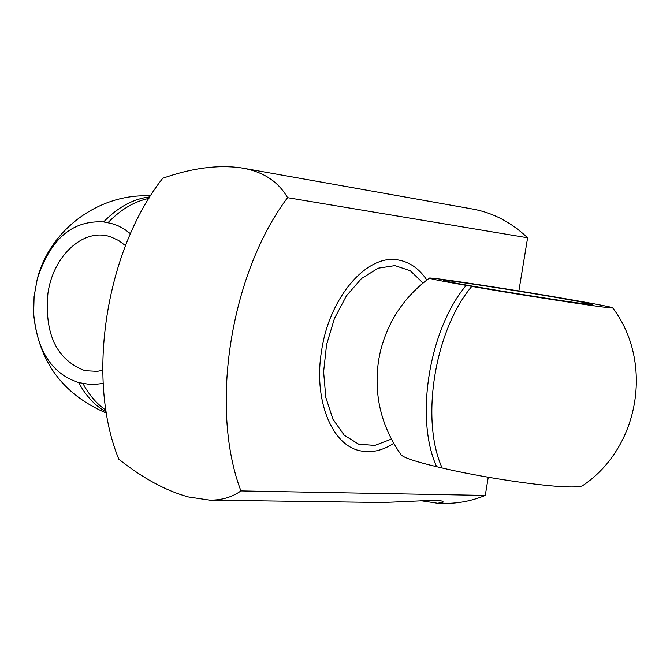 <?xml version="1.0" encoding="UTF-8"?>
<svg xmlns="http://www.w3.org/2000/svg" width="670" height="670" viewBox="0 0 670 670"><rect width="100%" height="100%" fill="white"/><g stroke="black" fill="none" stroke-linecap="round" stroke-linejoin="round"><path stroke-width="1" d="M243.21 168.204L472.685 209.04C493.003 212.733 511.31 222.314 527.608 237.783L287.556 197.675C278.477 181.821 263.695 171.989 243.21 168.204L240.48 167.76C217.407 164.644 191.494 168.145 162.735 178.262C105.584 250.714 85.819 379.019 118.816 459.226C142.836 478.28 166.06 490.859 188.479 496.981L209.71 500.155L379.898 502.492C411.983 501.889 444.671 498.455 443.021 502.257L437.719 503.287L420.768 500.708M209.71 500.155C221.72 500.272 232.122 497.19 240.915 490.917L485.273 495.431C471.923 500.9 458.389 503.555 444.662 503.379L437.719 503.287M287.556 197.675C230.379 273.737 209.333 407.921 240.915 490.917M485.273 495.431L488.254 477.249M518.873 290.981L527.608 237.783M102.669 370.309L97.276 371.356L84.981 370.703C56.724 359.958 44.362 334.238 47.905 293.552C53.081 255.471 84.043 227.038 111.12 237.021L118.573 240.48L125.466 245.614M103.138 383.466L91.539 384.722L78.666 382.595C52.009 373.885 37.001 350.913 33.642 313.669L34.095 296.483L37.151 279.566C49.982 239.24 72.134 220.036 103.599 221.938L111.379 223.445L118.046 225.765L124.427 229.199L130.432 233.688M580.538 303.292C544.308 298.585 439.135 280.981 443.607 280.428C441.907 279.089 513.228 289.934 559.107 297.949C580.63 301.701 591.794 303.887 592.615 304.507L580.538 303.292M572.23 299.934C597.606 304.347 611.09 306.977 612.69 307.815C617.539 309.85 527.608 296.215 471.806 286.392L466.211 285.412C441.697 281.107 429.428 278.678 429.395 278.117C428.934 276.785 512.726 289.549 566.778 298.988L572.23 299.934M429.395 278.117C404.37 296.668 388.056 321.005 380.451 351.139L378.692 359.782C373.508 394.379 380.962 426.045 401.07 454.788C403.499 457.644 415.35 461.613 436.622 466.697L442.15 467.995C480.817 477.233 543.002 486.52 568.637 486.923C576.476 487.098 581.175 486.655 582.732 485.599C639.557 447.568 653.903 362.361 612.69 307.815M426.824 280.026C419.278 268.804 409.914 262.154 398.725 260.077C367.637 253.277 329.531 296.567 321.634 350.46C313.25 399.412 331.6 445.156 360.033 450.768C371.147 453.213 382.369 450.743 393.684 443.347M78.666 382.595C85.911 395.995 95.098 405.777 106.229 411.958M82.98 383.609C89.144 395.091 96.798 403.951 105.952 410.199M148.924 198.404C134.377 201.385 120.726 209.484 107.97 222.7M149.871 196.896C133.481 198.714 118.054 207.064 103.599 221.938M436.622 466.697C414.646 418.532 429.127 329.079 466.211 285.412M423.038 283.016L410.274 270.747L394.898 265.605L378.156 268.209L361.507 278.527L346.465 295.797L334.43 318.535L326.566 344.707L323.61 371.867L325.829 397.503L332.957 419.269L344.263 435.257L358.659 444.185L374.832 445.441L391.364 439.11M442.15 467.995C420.224 419.772 434.738 330.151 471.806 286.392M150.482 195.925C99.227 193.094 49.48 229.693 37.151 279.566M33.642 313.669C38.282 361.163 62.545 394.303 106.413 413.097M381.733 346.206L380.451 351.139M378.692 359.782L378.106 363.693"/></g></svg>
